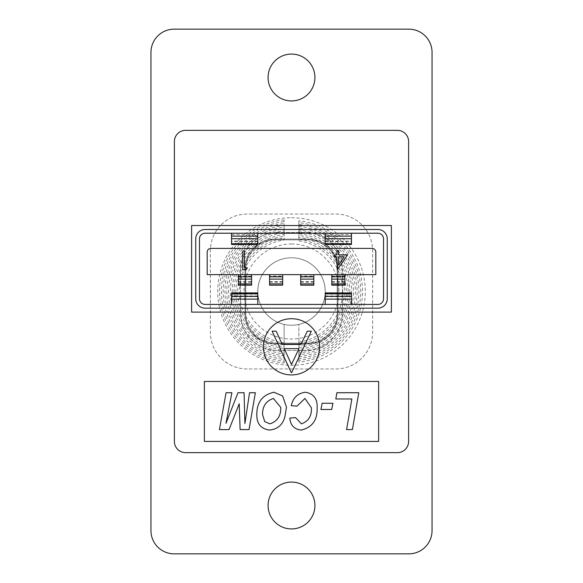 <?xml version="1.0" encoding="UTF-8"?>
<svg xmlns="http://www.w3.org/2000/svg" width="583" height="583" viewBox="0 0 583 583"><rect width="100%" height="100%" fill="white"/><g stroke="black" fill="none" stroke-linecap="round" stroke-linejoin="round"><path stroke-width="0.44" stroke-dasharray="2.92 2.19" d="M298.875 356.709L298.875 324.396A33.719 33.719 0 0 0 298.875 258.604A33.719 33.719 0 0 1 298.875 324.396A33.719 33.719 0 0 0 298.875 258.604A33.719 33.719 0 0 1 298.875 324.396A33.719 33.719 0 0 0 298.875 258.604A33.719 33.719 0 0 1 298.875 324.396A33.719 33.719 0 0 0 298.875 258.604A33.719 33.719 0 0 1 298.875 324.396A33.719 33.719 0 0 0 298.875 258.604A33.719 33.719 0 0 1 298.875 324.396A33.719 33.719 0 0 0 298.875 258.604A33.719 33.719 0 0 1 298.875 324.396L298.875 358.53A67.439 67.439 0 0 0 298.875 224.47L298.875 226.291A65.624 65.624 0 0 1 298.875 356.709L298.875 358.53M298.875 240.903A51.129 51.129 0 0 1 298.875 342.097L298.875 343.926A52.944 52.944 0 0 0 298.875 239.074L298.875 226.291M298.875 347.585A56.566 56.566 0 0 0 298.875 235.415L298.875 237.245A54.751 54.751 0 0 1 298.875 345.755L298.875 324.396L298.875 345.755M298.875 349.406L298.875 351.236A60.187 60.187 0 0 0 298.875 231.764L298.875 233.594A58.38 58.38 0 0 1 298.875 349.406L298.875 362.174A71.06 71.06 0 0 0 298.875 220.826L298.875 222.648A69.246 69.246 0 0 1 298.875 360.352M298.875 353.058L298.875 354.887A63.809 63.809 0 0 0 298.875 228.113L298.875 229.942A62.002 62.002 0 0 1 298.875 353.058L298.875 343.926M291.5 243.993A47.507 47.507 0 0 1 339.007 291.5A47.507 47.507 0 0 1 291.5 339.007A47.507 47.507 0 0 1 243.993 291.5A47.507 47.507 0 0 1 291.5 243.993M291.5 217.721A73.779 73.779 0 0 1 365.279 291.5A73.779 73.779 0 0 1 291.5 365.279A73.779 73.779 0 0 1 217.721 291.5A73.779 73.779 0 0 1 291.5 217.721M291.5 257.781A33.719 33.719 0 0 1 325.219 291.5A33.719 33.719 0 0 1 291.5 325.219A33.719 33.719 0 0 1 257.781 291.5A33.719 33.719 0 0 1 291.5 257.781A33.719 33.719 0 0 1 325.219 291.5A33.719 33.719 0 0 1 291.5 325.219A33.719 33.719 0 0 1 257.781 291.5A33.719 33.719 0 0 1 291.5 257.781M298.875 237.245L298.875 224.47M245.756 313.632L245.756 269.368A29.507 29.507 0 0 1 275.271 239.853L307.729 239.853A29.507 29.507 0 0 1 337.244 269.368L337.244 313.632A29.507 29.507 0 0 1 307.729 343.147L275.271 343.147A29.507 29.507 0 0 1 245.756 313.632L245.756 269.368A29.507 29.507 0 0 1 275.271 239.853L307.729 239.853A29.507 29.507 0 0 1 337.244 269.368L337.244 313.632A29.507 29.507 0 0 1 307.729 343.147L275.271 343.147A29.507 29.507 0 0 1 245.756 313.632M298.875 235.415L298.875 222.648M298.875 220.826L298.875 239.074M298.875 354.887L298.875 342.097M298.875 362.174L298.875 351.236M298.875 231.764L298.875 228.113M298.875 229.942L298.875 233.594M284.125 363.085L284.125 361.263A70.157 70.157 0 0 1 284.125 221.737L284.125 219.915A71.964 71.964 0 0 0 284.125 363.085L284.125 324.396A33.719 33.719 0 0 1 284.125 258.604A33.719 33.719 0 0 0 284.125 324.396A33.719 33.719 0 0 1 284.125 258.604A33.719 33.719 0 0 0 284.125 324.396A33.719 33.719 0 0 1 284.125 258.604A33.719 33.719 0 0 0 284.125 324.396A33.719 33.719 0 0 1 284.125 258.604A33.719 33.719 0 0 0 284.125 324.396A33.719 33.719 0 0 1 284.125 258.604A33.719 33.719 0 0 0 284.125 324.396A33.719 33.719 0 0 1 284.125 258.604A33.719 33.719 0 0 0 284.125 324.396L284.125 361.263M284.125 359.441L284.125 357.619A66.528 66.528 0 0 1 284.125 225.381L284.125 223.559A68.342 68.342 0 0 0 284.125 359.441L284.125 346.666A55.662 55.662 0 0 1 284.125 236.334L284.125 234.504A57.469 57.469 0 0 0 284.125 348.496L284.125 346.666M284.125 355.798L284.125 353.976A62.906 62.906 0 0 1 284.125 229.024L284.125 227.202A64.72 64.72 0 0 0 284.125 355.798L284.125 343.008A52.033 52.033 0 0 1 284.125 239.992L284.125 238.163A53.847 53.847 0 0 0 284.125 344.837L284.125 343.008M284.125 352.147L284.125 350.325A59.284 59.284 0 0 1 284.125 232.675L284.125 230.853A61.091 61.091 0 0 0 284.125 352.147L284.125 344.837M240.597 269.368A36.889 36.889 0 0 1 277.479 232.479L305.521 232.479A36.889 36.889 0 0 1 342.403 269.368L342.403 313.632A36.889 36.889 0 0 1 305.521 350.521L277.479 350.521A36.889 36.889 0 0 1 240.597 313.632L240.597 269.368A36.889 36.889 0 0 1 277.479 232.479L305.521 232.479A36.889 36.889 0 0 1 342.403 269.368L342.403 313.632A36.889 36.889 0 0 1 305.521 350.521L277.479 350.521A36.889 36.889 0 0 1 240.597 313.632L240.597 269.368M284.125 230.853L284.125 232.675M284.125 223.559L284.125 236.334M284.125 238.163L284.125 239.992M284.125 353.976L284.125 348.496M284.125 234.504L284.125 227.202M284.125 219.915L284.125 221.737M284.125 350.325L284.125 357.619M284.125 229.024L284.125 225.381M344.203 256.826L338.621 256.826L338.621 264.966L344.203 256.826M347.504 254.902L336.938 269.798L336.938 256.826L334.773 256.826L334.773 254.902L336.938 254.902L336.938 250.581L338.621 250.581L338.621 254.902L347.504 254.902M372.078 248.402L210.922 248.402A3.746 3.746 0 0 0 207.176 252.148L207.176 274.637L375.824 274.637L375.824 252.148A3.746 3.746 0 0 0 372.078 248.402M242.812 250.996L244.496 250.996L244.496 267.808L247.374 267.808L246.274 269.732L242.812 269.732L242.812 250.996M251.586 274.637L238.469 274.637L251.586 274.637L251.586 285.043M282.689 274.637L269.572 274.637L282.689 274.637L282.689 285.043M313.8 274.637L300.682 274.637L313.8 274.637L313.8 285.043M344.91 274.637L331.793 274.637L344.91 274.637L344.91 285.043M377.886 304.428A5.619 5.619 0 0 0 383.512 298.809L383.512 238.841A5.619 5.619 0 0 0 377.886 233.222L205.114 233.222A5.619 5.619 0 0 0 199.488 238.841L199.488 298.809A5.619 5.619 0 0 0 205.114 304.428L377.886 304.428M269.572 274.637L269.572 276.102L282.689 276.102M251.586 276.823L251.586 282.172L251.586 276.823M300.682 274.637L300.682 276.102L313.8 276.102M269.572 276.823L269.572 282.172L269.572 276.823M282.689 276.823L282.689 282.172L282.689 276.823M238.469 285.043L238.469 274.637M238.469 281.633L238.469 276.823L238.469 282.172L238.469 281.633L251.586 281.633M344.91 276.823L344.91 282.172L344.91 276.823M331.793 276.823L331.793 282.172L331.793 276.823M300.682 276.823L300.682 282.172L300.682 276.823M313.8 276.823L313.8 282.172L313.8 276.823M300.682 276.102L300.682 285.043M269.572 276.102L269.572 285.043M238.469 276.102L251.586 276.102M331.793 285.043L331.793 274.637M331.793 276.102L344.91 276.102M351.469 304.428L325.234 304.428L351.469 304.428L351.469 292.921M257.766 304.428L231.531 304.428L257.766 304.428L257.766 292.921M351.469 233.222L325.234 233.222L351.469 233.222L351.469 244.204L325.234 244.204L325.234 233.222M231.531 233.222L257.766 233.222L231.531 233.222L231.531 244.445M231.531 304.428L231.531 292.921M351.469 299.137L351.469 295.916L351.469 299.137M325.234 299.137L325.234 295.916L325.234 299.137M231.531 299.137L231.531 295.916L231.531 299.137M325.234 304.428L325.234 292.921M257.766 299.137L257.766 295.916L257.766 299.137M231.531 234.65L257.766 234.65L257.766 233.222M325.234 236.13L325.234 241.449L325.234 236.13M351.469 236.13L351.469 241.449L351.469 236.13M325.234 234.65L351.469 234.65M231.531 236.13L231.531 241.449L231.531 236.13M257.766 236.13L257.766 241.449L257.766 236.13M257.766 234.65L257.766 244.445M195.742 298.809A9.372 9.372 0 0 0 205.114 308.181L377.886 308.181A9.372 9.372 0 0 0 387.258 298.809L387.258 238.841A9.372 9.372 0 0 0 377.886 229.476L205.114 229.476A9.372 9.372 0 0 0 195.742 238.841L195.742 298.809M325.234 295.916L351.469 295.916M257.766 241.449L231.531 241.449M191.618 225.541L191.618 312.116L391.382 312.116L391.382 225.541L191.618 225.541M204.363 441.411L378.637 441.411L378.637 381.45L204.363 381.45L204.363 441.411M397.38 130.344L185.62 130.344L397.38 130.344A11.245 11.245 0 0 1 408.617 141.589L408.617 441.411A11.245 11.245 0 0 1 397.38 452.656L185.62 452.656A11.245 11.245 0 0 1 174.383 441.411L174.383 141.589A11.245 11.245 0 0 1 185.62 130.344A11.245 11.245 0 0 0 174.383 141.589L174.383 441.411A11.245 11.245 0 0 0 185.62 452.656L397.38 452.656A11.245 11.245 0 0 0 408.617 441.411L408.617 141.589A11.245 11.245 0 0 0 397.38 130.344A11.245 11.245 0 0 1 408.617 141.589L408.617 441.411A11.245 11.245 0 0 1 397.38 452.656L185.62 452.656A11.245 11.245 0 0 1 174.383 441.411L174.383 141.589A11.245 11.245 0 0 1 185.62 130.344L397.38 130.344M291.5 318.712A28.108 28.108 0 0 0 263.392 346.819A28.108 28.108 0 0 0 291.5 374.927A28.108 28.108 0 0 0 319.608 346.819A28.108 28.108 0 0 0 291.5 318.712M231.896 392.731L225.978 423.309L237.988 392.731L244.08 392.731L244.911 423.535L249.539 392.731L255.354 392.731L249.05 429.591L240.116 429.591L239.198 403.771L229.061 429.591L219.412 429.591L226.066 392.731L231.896 392.731M273.988 392.25L282.646 395.988L286.479 407.233L284.854 416.976C282.587 424.941 277.442 429.299 269.426 430.072C260.922 428.796 256.709 423.681 256.797 414.732C256.746 402.241 262.474 394.749 273.988 392.25M335.823 398.954L336.879 392.731L358.771 392.731L352.402 429.591L346.586 429.591L351.87 398.954L335.823 398.954M322.129 403.261L332.915 403.261L331.705 409.485L320.949 409.485L322.129 403.261M311.373 407.728L304.953 398.473L297.009 406.132L291.267 405.651C292.994 397.774 297.687 393.306 305.339 392.25C313.741 393.685 317.669 398.94 317.116 408.005C317.509 420.044 312.226 427.405 301.265 430.072C294.247 429.321 290.436 425.335 289.831 418.098L295.574 417.625L301.411 423.848C308.516 421.349 311.832 415.97 311.373 407.728M291.726 372.501L291.201 372.501L272.123 331.18L276.153 331.18L282.267 344.422L301.003 344.422L307.285 331.18L311.329 331.18L291.726 372.501M291.5 100.925A23.422 23.422 0 0 0 314.922 77.495A23.422 23.422 0 0 0 291.5 54.073A23.422 23.422 0 0 0 268.078 77.495A23.422 23.422 0 0 0 291.5 100.925M174.193 553.85A23.24 23.24 0 0 1 150.953 530.61L150.953 52.39A23.24 23.24 0 0 1 174.193 29.15L408.807 29.15A23.24 23.24 0 0 1 432.047 52.39L432.047 530.61A23.24 23.24 0 0 1 408.807 553.85L174.193 553.85M291.5 482.075A23.422 23.422 0 0 0 268.078 505.505A23.422 23.422 0 0 0 291.5 528.927A23.422 23.422 0 0 0 314.922 505.505A23.422 23.422 0 0 0 291.5 482.075M262.539 414.579L264.74 421.596L269.812 423.848C277.362 421.407 280.999 415.912 280.729 407.364L273.405 398.473C266.067 400.878 262.445 406.249 262.539 414.579M298.984 348.663L284.22 348.663L291.507 364.448L298.984 348.663M245.02 268.632A29.507 29.507 0 0 1 274.535 239.117L308.465 239.117A29.507 29.507 0 0 1 337.98 268.632L337.98 314.368A29.507 29.507 0 0 1 308.465 343.883L274.535 343.883A29.507 29.507 0 0 1 245.02 314.368L245.02 268.632A29.507 29.507 0 0 1 274.535 239.117L308.465 239.117A29.507 29.507 0 0 1 337.98 268.632L337.98 314.368A29.507 29.507 0 0 1 308.465 343.883L274.535 343.883A29.507 29.507 0 0 1 245.02 314.368L245.02 268.632M247.236 368.966A36.889 36.889 0 0 1 210.346 332.077L210.346 250.923A36.889 36.889 0 0 1 247.236 214.034L335.764 214.034A36.889 36.889 0 0 1 372.654 250.923L372.654 332.077A36.889 36.889 0 0 1 335.764 368.966L247.236 368.966A36.889 36.889 0 0 1 210.346 332.077L210.346 250.923A36.889 36.889 0 0 1 247.236 214.034L335.764 214.034A36.889 36.889 0 0 1 372.654 250.923L372.654 332.077A36.889 36.889 0 0 1 335.764 368.966L247.236 368.966M257.766 291.5A33.734 33.734 0 0 1 291.5 257.766A33.734 33.734 0 0 1 325.234 291.5A33.734 33.734 0 0 1 291.5 325.234A33.734 33.734 0 0 1 257.766 291.5A33.734 33.734 0 0 1 291.5 257.766A33.734 33.734 0 0 1 325.234 291.5A33.734 33.734 0 0 1 291.5 325.234A33.734 33.734 0 0 1 257.766 291.5M269.572 282.114L282.689 282.114M331.793 282.114L344.91 282.114M300.682 282.114L313.8 282.114M238.469 282.114L251.586 282.114M269.572 281.633L282.689 281.633M331.793 281.633L344.91 281.633M300.682 281.633L313.8 281.633M257.766 293.584L231.531 293.584M325.234 296.404L351.469 296.404M325.234 293.584L351.469 293.584M257.766 296.404L231.531 296.404M325.234 241.347L351.469 241.347M257.766 241.347L231.531 241.347M257.766 296.63L231.531 296.63M325.234 296.63L351.469 296.63M257.766 244.204L231.531 244.204M325.234 241.136L351.469 241.136M257.766 241.136L231.531 241.136M238.469 282.172L251.586 282.172M269.572 282.172L282.689 282.172M331.793 282.172L344.91 282.172M300.682 282.172L313.8 282.172M257.766 295.916L231.531 295.916M325.234 241.449L351.469 241.449"/><path stroke-width="0.87" d="M334.773 256.826L334.773 254.902L336.938 254.902L336.938 250.581L338.621 250.581L338.621 254.902L347.504 254.902L337.28 269.798L336.938 256.826L334.773 256.826M338.621 264.966L344.203 256.826L338.621 256.826L338.621 264.966M375.824 274.637L375.824 252.148A3.746 3.746 0 0 0 372.078 248.402L210.922 248.402A3.746 3.746 0 0 0 207.176 252.148L207.176 274.637L375.824 274.637M247.374 267.808L246.274 269.732L242.812 269.732L242.812 250.996L244.496 250.996L244.496 267.808L247.374 267.808M251.586 274.637L251.586 285.167L238.469 285.043L238.469 279.104L251.586 279.104M269.572 274.637L269.572 279.104L282.689 279.104L282.689 274.637M238.469 274.637L238.469 279.104M344.91 274.637L344.91 285.167L331.793 285.043L331.793 279.104L344.91 279.104M331.793 274.637L331.793 279.104M300.682 274.637L300.682 279.104L313.8 279.104L313.8 274.637M300.682 285.167L313.8 285.167L300.682 285.167L300.682 279.104M269.572 285.167L282.689 285.167L269.572 285.167L269.572 279.104M313.8 285.167L313.8 279.104M282.689 285.167L282.689 279.104M205.114 233.222A5.619 5.619 0 0 0 199.488 238.841L199.488 298.809A5.619 5.619 0 0 0 205.114 304.428L377.886 304.428A5.619 5.619 0 0 0 383.512 298.809L383.512 238.841A5.619 5.619 0 0 0 377.886 233.222L205.114 233.222M238.469 276.823L251.586 276.823M331.793 276.823L344.91 276.823M300.682 276.823L313.8 276.823M269.572 276.823L282.689 276.823M377.886 308.181A9.372 9.372 0 0 0 387.258 298.809L387.258 238.841A9.372 9.372 0 0 0 377.886 229.476L205.114 229.476A9.372 9.372 0 0 0 195.742 238.841L195.742 298.809A9.372 9.372 0 0 0 205.114 308.181L377.886 308.181M351.469 304.428L351.469 292.921L325.234 292.921L325.234 299.137L351.469 299.137M325.234 304.428L325.234 299.137M231.531 304.428L231.531 292.921L257.766 292.921L257.766 299.137L231.531 299.137M257.766 304.428L257.766 299.137M325.234 233.222L325.234 238.717L351.469 238.717L351.469 233.222M325.234 244.204L325.234 238.717M231.531 233.222L231.531 244.445L257.766 244.445L257.766 238.717L231.531 238.717M351.469 244.204L351.469 238.717M257.766 233.222L257.766 238.717M257.766 296.397L231.531 296.397M325.234 296.397L351.469 296.397M325.234 236.13L351.469 236.13M257.766 236.13L231.531 236.13M391.382 312.116L391.382 225.541L191.618 225.541L191.618 312.116L391.382 312.116M291.5 318.712A28.108 28.108 0 0 0 263.392 346.819A28.108 28.108 0 0 0 291.5 374.927A28.108 28.108 0 0 0 319.608 346.819A28.108 28.108 0 0 0 291.5 318.712M378.637 381.45L204.363 381.45L204.363 441.411L378.637 441.411L378.637 381.45M397.38 130.344L185.62 130.344A11.245 11.245 0 0 0 174.383 141.589L174.383 441.411A11.245 11.245 0 0 0 185.62 452.656L397.38 452.656A11.245 11.245 0 0 0 408.617 441.411L408.617 141.589A11.245 11.245 0 0 0 397.38 130.344M408.807 29.15L174.193 29.15A23.24 23.24 0 0 0 150.953 52.39L150.953 530.61A23.24 23.24 0 0 0 174.193 553.85L408.807 553.85A23.24 23.24 0 0 0 432.047 530.61L432.047 52.39A23.24 23.24 0 0 0 408.807 29.15M291.5 482.075A23.422 23.422 0 0 0 268.078 505.505A23.422 23.422 0 0 0 291.5 528.927A23.422 23.422 0 0 0 314.922 505.505A23.422 23.422 0 0 0 291.5 482.075M291.5 54.073A23.422 23.422 0 0 0 268.078 77.495A23.422 23.422 0 0 0 291.5 100.925A23.422 23.422 0 0 0 314.922 77.495A23.422 23.422 0 0 0 291.5 54.073M297.009 406.132L291.267 405.651C292.994 397.774 297.687 393.306 305.339 392.25C313.741 393.685 317.669 398.94 317.116 408.005C317.509 420.044 312.226 427.405 301.265 430.072C294.247 429.321 290.436 425.335 289.831 418.098L295.574 417.625L301.411 423.848C308.516 421.349 311.832 415.97 311.373 407.728L304.953 398.473L297.009 406.132M331.705 409.485L320.949 409.485L322.129 403.261L332.915 403.261L331.705 409.485M229.061 429.591L219.412 429.591L226.066 392.731L231.896 392.731L225.978 423.309L237.988 392.731L244.08 392.731L244.911 423.535L249.539 392.731L255.354 392.731L249.05 429.591L240.116 429.591L239.198 403.771L229.061 429.591M269.426 430.072C260.922 428.796 256.709 423.681 256.797 414.732C256.746 402.241 262.474 394.749 273.988 392.25L282.646 395.988L286.479 407.233L284.854 416.976C282.587 424.941 277.442 429.299 269.426 430.072M346.586 429.591L351.87 398.954L335.823 398.954L336.879 392.731L358.771 392.731L352.402 429.591L346.586 429.591M301.003 344.422L307.285 331.18L311.329 331.18L291.726 372.501L291.201 372.501L272.123 331.18L276.153 331.18L282.267 344.422L301.003 344.422M280.729 407.364L273.405 398.473C266.067 400.878 262.445 406.249 262.539 414.579L264.74 421.596L269.812 423.848C277.362 421.407 280.999 415.912 280.729 407.364M291.507 364.448L298.984 348.663L284.22 348.663L291.507 364.448M238.469 283.906L251.586 283.906M331.793 283.906L344.91 283.906M300.682 283.906L313.8 283.906M269.572 283.906L282.689 283.906M257.766 293.89L231.531 293.89M325.234 293.89L351.469 293.89M325.234 243.723L351.469 243.723M257.766 243.723L231.531 243.723M238.469 285.167L251.586 285.167M331.793 285.167L344.91 285.167M325.234 244.445L351.469 244.445"/></g></svg>
